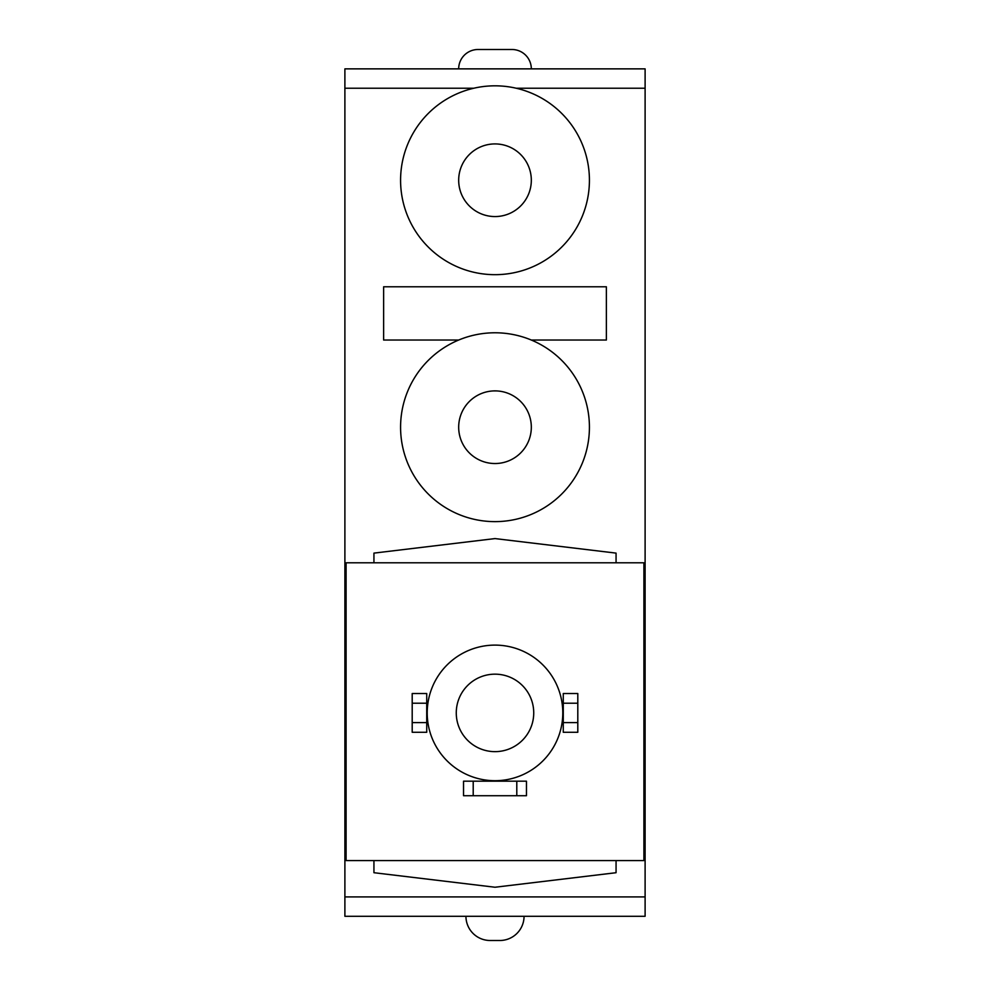 <?xml version="1.0" encoding="UTF-8"?>
<svg xmlns="http://www.w3.org/2000/svg" width="990" height="990" viewBox="0 0 990 990"><rect width="100%" height="100%" fill="white"/><g stroke="black" fill="none" stroke-linecap="round" stroke-linejoin="round"><path stroke-width="1.49" d="M478.046 49.5L511.954 49.5L478.046 49.5A19.367 19.367 0 0 0 458.679 68.867M511.954 49.5A19.367 19.367 0 0 1 531.321 68.867M533.734 712.911A38.734 38.734 0 0 0 495 674.165A38.734 38.734 0 0 0 456.266 712.911A38.734 38.734 0 0 0 495 751.645A38.734 38.734 0 0 0 533.734 712.911M427.21 712.911A67.79 67.79 0 0 0 495 780.702A67.79 67.79 0 0 0 562.79 712.911A67.79 67.79 0 0 0 495 645.109A67.79 67.79 0 0 0 427.21 712.911M465.943 916.282A24.218 24.218 0 0 0 490.161 940.5L499.839 940.5A24.218 24.218 0 0 0 524.057 916.282M531.321 180.242A36.321 36.321 0 0 0 495 143.921A36.321 36.321 0 0 0 458.679 180.242A36.321 36.321 0 0 0 495 216.562A36.321 36.321 0 0 0 531.321 180.242M400.579 180.242A94.421 94.421 0 0 0 495 274.675A94.421 94.421 0 0 0 589.421 180.242A94.421 94.421 0 0 0 495 85.821A94.421 94.421 0 0 0 400.579 180.242M531.321 427.21A36.321 36.321 0 0 0 495 390.889A36.321 36.321 0 0 0 458.679 427.21A36.321 36.321 0 0 0 495 463.53A36.321 36.321 0 0 0 531.321 427.21M400.579 427.21A94.421 94.421 0 0 0 495 521.631A94.421 94.421 0 0 0 589.421 427.21A94.421 94.421 0 0 0 495 332.776A94.421 94.421 0 0 0 400.579 427.21M346.092 860.595L643.908 860.595L643.908 562.79L346.092 562.79L346.092 860.595M373.935 860.595L373.935 872.71L495 887.238L616.065 872.71L616.065 860.595M531.321 340.04L606.375 340.04L606.375 286.778L383.625 286.778L383.625 340.04L458.679 340.04M645.109 896.915L645.109 68.867L344.891 68.867L344.891 916.282L645.109 916.282L645.109 896.915L344.891 896.915M383.625 332.776L383.625 340.04M606.375 340.04L606.375 332.776M616.065 562.79L616.065 553.113L495 538.585L373.935 553.113L373.935 562.79M563.273 732.278L577.801 732.278L577.801 722.589L563.273 722.589L563.273 732.278M577.801 703.222L577.801 693.532L563.273 693.532L563.273 703.222L577.801 703.222L577.801 722.589M563.273 703.222L563.273 722.589M426.727 703.222L426.727 732.278L412.199 732.278L412.199 693.532L426.727 693.532L426.727 703.222L412.199 703.222M426.727 722.589L412.199 722.589M463.53 781.184L463.53 795.712L473.208 795.712L473.208 781.184L463.53 781.184M516.792 795.712L526.47 795.712L526.47 781.184L516.792 781.184L516.792 795.712L473.208 795.712M516.792 781.184L473.208 781.184M473.752 88.234L344.891 88.234M645.109 88.234L516.248 88.234"/></g></svg>
